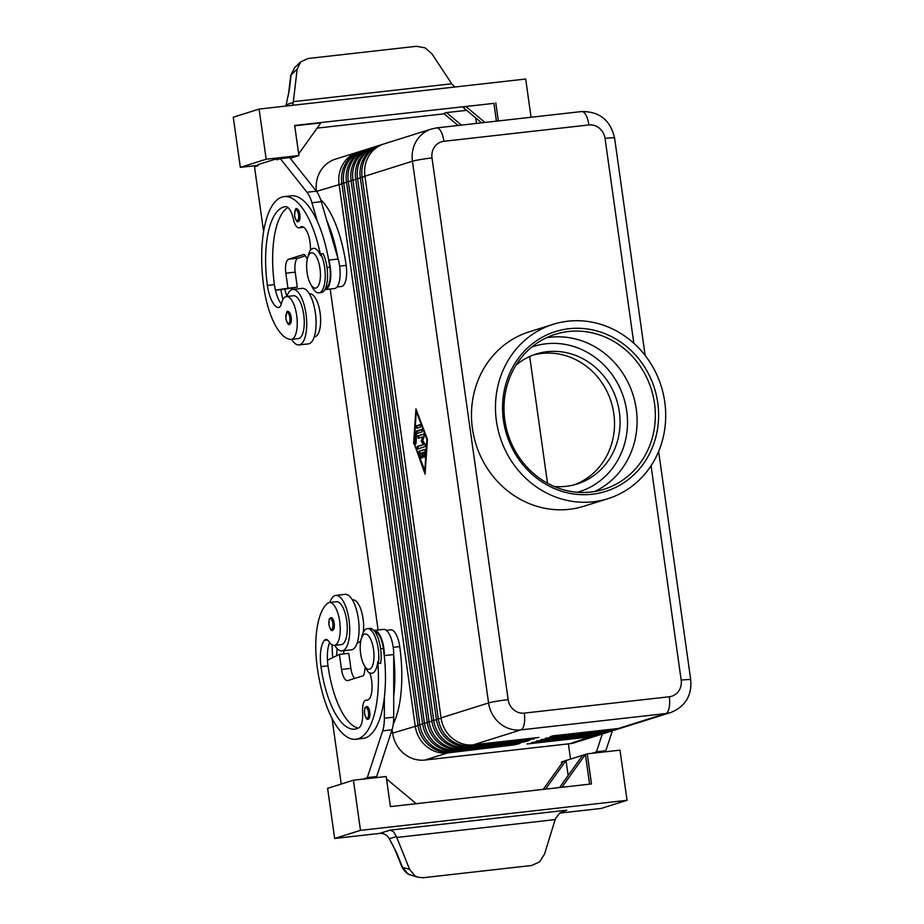 <?xml version="1.0" encoding="UTF-8"?>
<svg xmlns="http://www.w3.org/2000/svg" width="924" height="924" viewBox="0 0 924 924"><rect width="100%" height="100%" fill="white"/><g stroke="black" fill="none" stroke-linecap="round" stroke-linejoin="round"><path stroke-width="1.39" d="M299.85 214.483A6.341 2.379 83.6 0 1 298.256 221.517C297.297 222.765 296.084 220.917 294.594 215.962C294.975 209.783 295.726 207.426 296.835 208.905A6.341 2.379 83.6 0 1 298.025 209.517A6.341 2.379 83.6 0 1 299.85 214.483M286.856 296.488A27.928 10.476 83.6 0 1 291.996 289.593A27.928 10.476 83.6 0 1 292.746 289.431A27.928 10.476 83.6 0 1 306.156 315.003A27.928 10.476 83.6 0 1 299.746 344.767A27.928 10.476 83.6 0 1 298.995 344.929A27.928 10.476 83.6 0 1 291.684 339.374M292.746 289.431L302.102 288.38A27.928 10.476 83.6 0 1 315.511 313.941A27.928 10.476 83.6 0 1 309.101 343.716A27.928 10.476 83.6 0 1 308.35 343.878L298.995 344.929M290.714 339.42A21.575 8.097 -96.4 0 0 291.279 339.42A21.575 8.097 -96.4 0 0 296.974 317.821A21.575 8.097 -96.4 0 0 287.006 296.523A21.575 8.097 -96.4 0 0 286.44 296.535A21.575 8.097 -96.4 0 0 281.45 303.499A12.693 4.759 83.6 0 1 278.517 307.6A12.693 4.759 83.6 0 1 277.535 307.449A25.387 9.517 83.6 0 1 267.417 285.435A71.079 26.657 83.6 0 1 285.297 206.687A71.079 26.657 83.6 0 1 285.539 206.653A17.764 6.664 83.6 0 1 293.347 219A12.693 4.759 -96.4 0 0 298.96 227.824A12.693 4.759 -96.4 0 0 300.046 227.327A17.764 6.664 83.6 0 1 301.571 226.646A17.764 6.664 83.6 0 1 310.441 250.392A22.003 8.247 -96.4 0 1 320.686 255.729A81.231 30.469 -96.4 0 0 284.165 196.593A81.231 30.469 -96.4 0 0 263.733 286.59A60.037 22.523 -96.4 0 0 290.714 339.42M291.279 339.42L298.29 338.623A21.575 8.097 -96.4 0 0 303.996 317.024A21.575 8.097 -96.4 0 0 294.017 295.726A21.575 8.097 -96.4 0 0 293.451 295.738L286.44 296.535M325.537 288.219A19.034 7.138 -96.4 0 0 329.256 282.813A19.034 7.138 -96.4 0 0 329.81 267.244A81.231 30.469 -96.4 0 0 328.528 259.24A81.231 30.469 -96.4 0 0 317.51 221.795A81.231 30.469 -96.4 0 0 291.175 195.807L284.165 196.593M309.413 293.947L309.829 293.901A21.575 8.097 83.6 0 1 310.395 293.89A21.575 8.097 83.6 0 1 320.362 315.176A21.575 8.097 83.6 0 1 314.657 336.775L314.252 336.821M320.559 199.468A81.231 30.469 83.6 0 1 346.177 265.396A19.034 7.138 83.6 0 1 345.622 280.965A19.034 7.138 83.6 0 1 341.383 286.486L337.006 286.983M333.83 628.863A6.341 2.379 83.6 0 1 332.571 630.249C331.508 631.439 330.295 629.579 328.921 624.693C329.233 616.158 329.198 619.484 331.15 617.636A6.341 2.379 83.6 0 1 334.165 623.215A6.341 2.379 83.6 0 1 333.83 628.863M359.401 151.675A30.457 28.159 72.6 0 0 358.004 152.079A30.457 28.159 72.6 0 0 344.306 162.093A30.457 28.159 72.6 0 0 339.073 184.292L415.211 726.01A30.457 28.159 72.6 0 0 426.426 746.373A30.457 28.159 72.6 0 0 447.505 752.944L515.742 744.698L450.265 752.078A30.457 28.159 -107.4 0 1 429.186 745.495A30.457 28.159 -107.4 0 1 417.983 725.144L341.845 183.426A30.457 28.159 -107.4 0 1 347.077 161.215A30.457 28.159 -107.4 0 1 360.776 151.201L362.624 150.624A30.457 28.159 72.6 0 0 348.926 160.637A30.457 28.159 72.6 0 0 343.693 182.848L419.831 724.566A30.457 28.159 72.6 0 0 431.034 744.917A30.457 28.159 72.6 0 0 452.113 751.501L517.59 744.12L520.351 743.243L454.885 750.623A30.457 28.159 -107.4 0 1 433.806 744.051A30.457 28.159 -107.4 0 1 422.591 723.7L346.465 181.982A30.457 28.159 -107.4 0 1 351.686 159.771A30.457 28.159 -107.4 0 1 365.384 149.757L367.232 149.168A30.457 28.159 72.6 0 0 353.534 159.194A30.457 28.159 72.6 0 0 348.302 181.393L424.439 723.111A30.457 28.159 72.6 0 0 435.654 743.474A30.457 28.159 72.6 0 0 456.733 750.045L524.971 741.799L459.494 749.179A30.457 28.159 -107.4 0 1 438.415 742.596A30.457 28.159 -107.4 0 1 427.211 722.245L351.074 180.527A30.457 28.159 -107.4 0 1 356.306 158.316A30.457 28.159 -107.4 0 1 370.004 148.302L371.852 147.725A30.457 28.159 72.6 0 0 358.142 157.738A30.457 28.159 72.6 0 0 352.922 179.949L429.059 721.667A30.457 28.159 72.6 0 0 440.263 742.018A30.457 28.159 72.6 0 0 461.342 748.602L526.819 741.221L529.579 740.343L464.114 747.724A30.457 28.159 -107.4 0 1 443.035 741.152A30.457 28.159 -107.4 0 1 431.82 720.789L355.694 179.071A30.457 28.159 -107.4 0 1 360.914 156.872A30.457 28.159 -107.4 0 1 374.613 146.858L376.461 146.269A30.457 28.159 72.6 0 0 362.762 156.295A30.457 28.159 72.6 0 0 357.53 178.494L433.668 720.212A30.457 28.159 72.6 0 0 444.883 740.574A30.457 28.159 72.6 0 0 465.962 747.146L534.199 738.9L468.722 746.28A30.457 28.159 -107.4 0 1 447.643 739.697A30.457 28.159 -107.4 0 1 436.44 719.346L360.302 177.627A30.457 28.159 -107.4 0 1 365.534 155.417A30.457 28.159 -107.4 0 1 379.233 145.403L381.081 144.825A30.457 28.159 72.6 0 0 367.371 154.839A30.457 28.159 72.6 0 0 362.15 177.05L438.276 718.768A30.457 28.159 72.6 0 0 449.491 739.119A30.457 28.159 72.6 0 0 470.57 745.703L538.808 737.444L473.342 744.825A30.457 28.159 -107.4 0 1 452.263 738.253A30.457 28.159 -107.4 0 1 441.048 717.89L364.922 176.172A30.457 28.159 -107.4 0 1 370.143 153.973A30.457 28.159 -107.4 0 1 383.841 143.959L431.369 129.025A30.457 28.159 72.6 0 0 417.671 139.039A30.457 28.159 72.6 0 0 412.439 161.238L488.577 702.956A30.457 28.159 72.6 0 0 499.78 723.319A30.457 28.159 72.6 0 0 520.87 729.891A15.234 5.717 -96.4 0 0 524.162 724.254A15.234 5.717 -96.4 0 0 524.289 713.109A15.234 14.079 -107.4 0 1 508.142 699.641L432.005 157.923A15.234 14.079 -107.4 0 1 443.924 141.291A15.234 5.717 -96.4 0 0 440.806 131.162A15.234 5.717 -96.4 0 0 436.682 127.893L431.369 129.025M358.004 152.079L335.4 159.182A30.457 28.159 72.6 0 0 321.702 169.196A30.457 28.159 72.6 0 0 316.458 191.349M418.041 725.536L392.608 733.125A30.457 28.159 72.6 0 0 403.811 753.476A30.457 28.159 72.6 0 0 424.89 760.048L447.505 752.944L447.643 752.24M364.021 150.231A30.457 28.159 72.6 0 0 362.624 150.624M368.63 148.776A30.457 28.159 72.6 0 0 367.232 149.168M373.25 147.332A30.457 28.159 72.6 0 0 371.852 147.725M377.858 145.876A30.457 28.159 72.6 0 0 376.461 146.269M382.478 144.433A30.457 28.159 72.6 0 0 381.081 144.825M473.342 744.825L520.87 729.891L665.834 713.547A30.457 28.159 72.6 0 0 670.743 712.519L623.215 727.454A30.457 28.159 -107.4 0 1 618.318 728.482L552.841 735.862L550.069 736.74L615.546 729.359A30.457 28.159 72.6 0 0 620.443 728.32L618.606 728.897A30.457 28.159 -107.4 0 1 613.698 729.937L545.46 738.184L610.926 730.803A30.457 28.159 72.6 0 0 615.834 729.764L613.986 730.353A30.457 28.159 -107.4 0 1 609.089 731.381L540.84 739.639L606.317 732.258A30.457 28.159 72.6 0 0 611.214 731.219L609.378 731.796A30.457 28.159 -107.4 0 1 604.469 732.836L536.232 741.083L601.697 733.702A30.457 28.159 72.6 0 0 606.606 732.663L604.758 733.252A30.457 28.159 -107.4 0 1 599.861 734.28L531.612 742.538L597.089 735.158A30.457 28.159 72.6 0 0 601.986 734.118L600.15 734.696A30.457 28.159 -107.4 0 1 595.241 735.735L527.003 743.982L592.48 736.601A30.457 28.159 72.6 0 0 597.378 735.573A30.457 28.159 72.6 0 0 598.752 735.1M601.986 734.118A30.457 28.159 72.6 0 0 603.36 733.644M606.606 732.663A30.457 28.159 72.6 0 0 607.98 732.189M611.214 731.219A30.457 28.159 72.6 0 0 612.589 730.745M615.834 729.764A30.457 28.159 72.6 0 0 617.209 729.29M620.443 728.32A30.457 28.159 72.6 0 0 621.817 727.846M377.754 661.757A81.231 30.469 83.6 0 1 355.936 739.235A81.231 30.469 83.6 0 1 317.302 667.798A60.037 22.523 83.6 0 1 327.777 603.199A21.575 8.097 83.6 0 1 329.441 602.506A21.575 8.097 83.6 0 1 339.593 620.743A21.575 8.097 83.6 0 1 335.943 644.698A21.575 8.097 83.6 0 1 334.28 645.379A21.575 8.097 83.6 0 1 328.979 641.649A12.693 4.759 -96.4 0 0 325.849 639.454A12.693 4.759 -96.4 0 0 324.324 640.39A25.387 9.517 -96.4 0 0 320.998 666.643A71.079 26.657 -96.4 0 0 354.793 729.151A71.079 26.657 -96.4 0 0 358.789 727.846A17.764 6.664 -96.4 0 0 362.612 711.838A12.693 4.759 83.6 0 1 366.054 700.184A12.693 4.759 83.6 0 1 366.505 700.184A17.764 6.664 -96.4 0 0 367.14 700.196A17.764 6.664 -96.4 0 0 371.887 690.598A17.764 6.664 -96.4 0 0 369.808 672.822A22.003 8.247 -96.4 0 0 377.754 661.757L378.366 663.536A22.846 8.57 -96.4 0 0 378.216 648.752A22.846 8.57 -96.4 0 0 367.348 628.655A22.846 8.57 -96.4 0 0 362.277 635.25L361.168 639.142A17.764 6.664 -96.4 0 0 360.649 653.707A17.764 6.664 -96.4 0 0 364.114 665.222A17.764 6.664 -96.4 0 0 371.783 667.232A17.764 6.664 -96.4 0 0 373.562 649.653A17.764 6.664 -96.4 0 0 367.706 634.996A17.764 6.664 -96.4 0 0 361.168 639.142M321.229 292.596A22.846 8.57 83.6 0 0 326.981 267.279A22.846 8.57 83.6 0 0 323.134 253.661L320.801 253.927A22.846 8.57 83.6 0 1 324.647 267.544A22.846 8.57 83.6 0 1 318.896 292.85A22.846 8.57 83.6 0 1 312.485 287.56L310.533 284.014A17.764 6.664 83.6 0 1 307.068 272.499A17.764 6.664 83.6 0 1 307.6 257.935A17.764 6.664 83.6 0 1 314.137 253.788A17.764 6.664 83.6 0 1 319.993 268.434A17.764 6.664 83.6 0 1 318.214 286.024A17.764 6.664 83.6 0 1 310.533 284.014M320.801 253.927L320.686 255.729M307.6 257.935L308.708 254.031A22.846 8.57 83.6 0 1 310.452 249.93M393.301 723.942A81.231 30.469 -96.4 0 0 399.746 646.604A19.034 7.138 -96.4 0 0 395.056 632.686A19.034 7.138 -96.4 0 0 390.69 629.856L386.313 630.353M357.253 642.792L357.657 642.746A21.575 8.097 -96.4 0 0 359.321 642.064A21.575 8.097 -96.4 0 0 360.891 640.274M363.259 632.559A21.575 8.097 -96.4 0 0 361.203 610.452A21.575 8.097 -96.4 0 0 352.829 599.872L352.414 599.919M364.114 665.222L366.066 668.768A22.846 8.57 -96.4 0 0 370.016 673.434M378.366 663.536L380.7 663.27A22.846 8.57 -96.4 0 0 380.561 648.486A22.846 8.57 -96.4 0 0 369.692 628.401L367.348 628.655M374.855 631.704A19.034 7.138 83.6 0 1 378.678 634.522A19.034 7.138 83.6 0 1 383.379 648.452A81.231 30.469 83.6 0 1 384.361 656.537L384.361 655.613A20.305 7.611 -96.4 0 0 374.185 630.445A20.305 7.611 -96.4 0 0 373.885 630.491M329.441 602.506L336.452 601.709A21.575 8.097 83.6 0 1 346.604 619.946A21.575 8.097 83.6 0 1 342.954 643.901A21.575 8.097 83.6 0 1 341.291 644.594L334.28 645.379M334.684 645.333A27.928 10.476 -96.4 0 0 342.007 650.9A27.928 10.476 -96.4 0 0 342.746 650.739A27.928 10.476 -96.4 0 0 349.156 620.974A27.928 10.476 -96.4 0 0 335.747 595.403A27.928 10.476 -96.4 0 0 334.996 595.564A27.928 10.476 -96.4 0 0 329.856 602.46M342.007 650.9L351.351 649.849A27.928 10.476 -96.4 0 0 352.102 649.688A27.928 10.476 -96.4 0 0 358.512 619.912A27.928 10.476 -96.4 0 0 345.102 594.351L335.747 595.403M369.45 717.717A6.341 2.379 83.6 0 1 368.179 719.091C367.117 720.281 365.904 718.422 364.53 713.536C364.841 705.012 364.818 708.338 366.759 706.479A6.341 2.379 83.6 0 1 369.773 712.069A6.341 2.379 83.6 0 1 369.45 717.717M291.164 317.244A6.341 2.379 83.6 0 1 289.57 324.278C288.611 325.525 287.399 323.677 285.909 318.722C286.301 312.543 287.041 310.187 288.149 311.665A6.341 2.379 83.6 0 1 289.339 312.277A6.341 2.379 83.6 0 1 291.164 317.244M409.667 869.496L415.072 875.952L417.891 877.222L423.215 877.719L531.589 865.499L539.535 861.93L544.479 854.296L555.439 818.641L559.586 813.201L566.689 810.198L390.24 830.099L393.682 831.9L396.408 836.567L409.667 869.496L402.494 867.266A5.082 1.571 158 0 1 401.882 866.851L394.687 848.983M292.712 105.29L293.243 102.529L286.151 104.759L289.362 89.836L291.129 74.867L294.64 67.683M288.611 93.347L290.702 75.618A5.082 2.195 6.7 0 1 291.129 74.867L297.17 69.081L293.243 102.529M454.804 87.018L451.709 83.784L431.982 53.881L425.132 47.875L416.458 46.292L308.073 58.501L300.716 61.862L297.17 69.081M401.894 866.839C404.7 871.782 407.599 874.485 410.568 874.947L407.807 873.7L402.494 867.266L396.558 852.54L389.316 838.796A10.152 9.39 72.6 0 0 385.227 834.557A10.152 9.39 72.6 0 0 379.706 833.402L334.65 838.484L360.487 830.364L627.049 800.311L620.004 750.149L587.271 753.845L591.499 783.945L390.402 806.606L386.174 776.518L353.442 780.202L360.487 830.364M285.77 106.075A10.152 9.39 72.6 0 0 286.151 104.759M574.231 484.823A68.133 62.994 72.6 0 0 613.813 413.686A68.133 62.994 72.6 0 0 533.425 354.966M516.066 365.049A68.133 62.994 -107.4 0 1 536.163 354.031A68.133 62.994 -107.4 0 1 619.357 411.954A68.133 62.994 -107.4 0 1 577.015 484.026A68.133 62.994 -107.4 0 1 554.227 486.486M504.839 420.212A81.231 75.098 -107.4 0 1 555.312 334.28A81.231 75.098 -107.4 0 1 654.492 403.338A81.231 75.098 -107.4 0 1 604.019 489.27A81.231 75.098 -107.4 0 1 504.839 420.212M503.418 420.189A83.772 77.443 -107.4 0 1 568.953 328.725A83.772 77.443 -107.4 0 1 657.749 402.783A83.772 77.443 -107.4 0 1 592.215 494.248A83.772 77.443 -107.4 0 1 503.418 420.189M546.384 337.78A81.231 75.098 -107.4 0 1 550.15 337.248A81.231 75.098 -107.4 0 1 636.255 409.078A81.231 75.098 -107.4 0 1 594.698 491.51M664.76 401.998A91.384 84.488 -107.4 0 1 607.98 498.671A91.384 84.488 -107.4 0 1 496.407 420.974A91.384 84.488 -107.4 0 1 553.187 324.312A91.384 84.488 -107.4 0 1 664.76 401.998M607.98 498.671L583.991 506.202A91.384 84.488 -107.4 0 1 472.418 428.517A91.384 84.488 -107.4 0 1 529.198 331.843L553.187 324.312M627.049 800.311L601.212 808.431L559.69 813.108M259.113 109.078L233.275 117.198L240.332 167.359L266.17 159.24L259.113 109.078L525.687 79.025L531.057 117.256M484.961 122.453L465.858 106.526L463.097 107.392L481.6 122.834M461.457 125.098L446.477 112.612L466.632 110.337M476.507 123.412L475.733 117.937M458.096 125.479L443.716 113.479L446.477 112.612M465.858 106.526L493.924 103.361L496.419 121.16M290.228 158.27L298.902 155.544L294.675 125.445L493.924 103.361M495.772 102.783L498.325 120.952M444.109 113.814L317.117 128.124M294.721 125.814L320.882 122.869L298.671 153.881M266.17 159.24L298.902 155.544M240.332 167.359L258.154 165.35M285.897 158.027L276.507 158.812L258.05 164.611L258.189 165.615L254.504 166.782L263.594 231.52M276.507 158.812L276.646 159.817L280.342 158.662L306.987 192.238A25.387 9.517 83.6 0 1 311.919 202.76L317.51 221.795M334.65 838.484L327.604 788.322L353.442 780.202M561.665 763.628L561.434 761.965L566.042 760.51L568.156 775.536M545.553 789.119L566.042 760.51L582.651 755.289L559.551 787.537M543.208 789.385L563.27 761.388M582.651 755.289L585.423 754.423L589.604 784.153M587.271 753.845L585.423 754.423L561.884 787.283M386.509 778.92L416.227 803.695M602.182 752.159L605.832 750.738L612.369 730.826M363.675 779.048L367.325 777.615L382.686 730.838A25.387 9.517 -96.4 0 0 384.361 718.237L384.361 697.458A81.231 30.469 83.6 0 1 362.947 738.449L355.936 739.235M332.005 718.294L341.245 784.037M373.03 777.996L376.68 776.564L392.03 729.775A25.387 9.517 -96.4 0 0 393.716 717.186L393.716 654.562A20.305 7.611 -96.4 0 0 383.541 629.394L374.185 630.445M363.64 778.782L372.984 777.731M592.827 753.222L596.477 751.789L602.309 734.014M568.387 743.878L570.524 759.101M602.148 751.893L592.792 752.944M605.832 750.738L596.477 751.789M365.165 667.14L364.437 672.372A7.611 2.853 83.6 0 1 362.67 675.906L347.909 680.549A12.693 4.759 83.6 0 1 347.563 680.618A12.693 4.759 83.6 0 1 341.522 669.461L339.408 654.411L327.454 660.21A25.387 9.517 -96.4 0 0 328.008 665.846A71.079 26.657 -96.4 0 0 358.235 728.124M354.62 678.435A12.693 4.759 83.6 0 1 350.877 668.399L348.764 653.36L339.408 654.411M367.325 777.615L376.68 776.564M384.361 656.537A81.231 30.469 83.6 0 1 384.361 697.458M393.716 655.486A81.231 30.469 83.6 0 1 393.716 696.396M329.614 642.573A25.387 9.517 -96.4 0 0 327.454 660.21M332.732 657.657A60.037 22.523 83.6 0 1 332.132 644.906M343.74 653.926A25.387 9.517 83.6 0 1 343.878 650.692M337.168 648.648A25.387 9.517 -96.4 0 0 336.717 655.717M592.596 736.035L569.865 743.704L424.89 760.048M413.594 443.705L415.939 408.916L427.431 439.35L425.098 474.127L414.171 443.636M547.505 483.217L529.695 356.491M569.865 743.704A30.457 28.159 72.6 0 0 574.763 742.677L597.378 735.573M526.934 740.644L526.819 741.221M517.706 743.543L517.59 744.12M392.608 733.125L392.099 729.567M378.112 630.006L330.191 289.027M424.89 449.503L419.819 451.097L419.681 453.107L421.321 457.449M418.884 451.212L424.624 449.399L425.283 451.155L424.578 457.264L424.174 452.159L422.568 452.668L422.776 457.83L421.644 452.956L420.027 453.465L420.963 458.408L418.745 453.21L418.884 451.212L419.819 451.097M421.644 452.956L422.58 452.852L423.123 456.71M424.174 452.159L425.109 452.055L424.948 456.237M416.747 428.309L416.401 425.802L420.085 424.647L420.408 427.154L416.747 428.309M420.316 424.751L417.336 425.698L417.429 428.101M424.751 471.621L426.9 439.524L416.285 411.434L414.137 443.532L425.271 471.563M416.285 411.434L416.863 411.365M415.742 431.901L416.054 431.138L421.841 429.325L422.153 431.843L416.678 433.564L415.661 444.363L415.026 442.596L415.742 431.901L416.678 431.785L416.019 443.324M422.072 429.441L416.678 431.785M418.156 438.334L417.81 435.828L423.608 434.014L424.162 436.186L422.753 440.829L425.294 444.213L425.34 446.558L417.429 449.041L417.105 446.523L423.596 444.49L421.205 441.314L422.534 436.96L418.156 438.334M423.839 434.13L418.745 435.724L418.838 438.126M422.534 436.96L423.469 436.856L422.141 441.198L424.532 444.386L418.041 446.419L418.133 448.821M421.205 441.314L422.141 441.198M423.596 444.49L424.532 444.386M291.753 288.034A25.387 9.517 -96.4 0 0 292.123 289.558M337.884 258.189A81.231 30.469 -96.4 0 0 326.865 220.732L338.126 259.032A20.305 7.611 83.6 0 1 334.511 288.542L325.156 289.593A20.305 7.611 83.6 0 1 324.855 289.616M286.96 296.177A25.387 9.517 83.6 0 1 284.8 289.085L275.479 290.263M280.873 289.662A60.037 22.523 -96.4 0 0 282.917 299.526M281.312 304.019A25.387 9.517 83.6 0 1 275.444 290.136A25.387 9.517 83.6 0 1 274.44 284.638A71.079 26.657 83.6 0 1 287.861 207.473M328.528 259.24L328.771 260.094A20.305 7.611 83.6 0 1 325.156 289.593M307.253 259.321L306.029 256.733A7.611 2.853 -96.4 0 0 303.661 254.527A7.611 2.853 -96.4 0 0 303.453 254.574L288.692 259.205A12.693 4.759 -96.4 0 0 285.839 273.204L287.953 288.253L275.444 290.136M280.342 158.662L289.697 157.6L316.343 191.187A25.387 9.517 83.6 0 1 321.275 201.709L326.865 220.732M287.953 288.253L297.309 287.191L284.8 289.085M305.509 255.809L298.036 258.154A12.693 4.759 -96.4 0 0 295.195 272.141L297.309 287.191M577.477 492.249A76.149 70.409 72.6 0 0 626.738 411.122A76.149 70.409 72.6 0 0 546.015 343.786A76.149 70.409 72.6 0 0 531.831 347.02M294.664 215.927A5.336 1.998 -96.4 0 0 297.343 220.582A5.336 1.998 -96.4 0 0 298.544 214.703A5.336 1.998 -96.4 0 0 297.008 210.533A5.336 1.998 -96.4 0 0 295.022 210.995A5.336 1.998 -96.4 0 0 294.664 215.927M346.177 265.396L339.628 266.135M332.859 623.446A5.336 1.998 83.6 0 1 332.582 628.181A5.336 1.998 83.6 0 1 330.63 628.955A5.336 1.998 83.6 0 1 328.99 624.659A5.336 1.998 83.6 0 1 330.18 618.78A5.336 1.998 83.6 0 1 332.859 623.446M316.493 191.395L341.903 183.818M341.845 183.426L346.512 182.363M422.649 724.081L417.983 725.144M346.465 181.982L351.132 180.919M427.269 722.637L422.591 723.7M351.074 180.527L355.74 179.464M431.878 721.182L427.211 722.245M355.694 179.071L360.36 178.02M436.498 719.738L431.82 720.789M364.922 176.172L412.439 161.238A15.234 1.028 172 0 1 420.466 159.552A15.234 1.028 172 0 1 432.005 157.923M360.302 177.627L364.968 176.565M441.106 718.283L436.44 719.346M597.204 734.58L595.241 735.735M601.824 733.136L599.861 734.28M606.433 731.681L604.469 732.836M611.053 730.237L609.089 731.381M615.661 728.782L613.698 729.937M508.142 699.641A15.234 1.028 -8 0 0 496.604 701.27A15.234 1.028 -8 0 0 488.577 702.956L441.048 717.89M658.639 451.432L690.725 679.752A15.234 1.028 172 0 0 689.477 679.521A15.234 1.028 172 0 0 681.173 680.133A15.234 14.079 -107.4 0 1 669.265 696.765L524.289 713.109M605.047 138.415A15.234 1.028 -8 0 1 613.34 137.803A15.234 1.028 -8 0 1 614.587 138.034C610.51 120.236 599.526 111.411 581.658 111.55A15.234 5.717 -96.4 0 1 585.781 114.819A15.234 5.717 -96.4 0 1 588.9 124.948A15.234 14.079 -107.4 0 1 605.047 138.415L633.829 343.278M618.318 728.482L665.834 713.547A15.234 5.717 -96.4 0 0 669.138 707.911A15.234 5.717 -96.4 0 0 669.265 696.765M443.924 141.291L588.9 124.948M383.379 648.452L380.596 648.764M368.468 712.289A5.336 1.998 83.6 0 1 368.191 717.036A5.336 1.998 83.6 0 1 366.251 717.798A5.336 1.998 83.6 0 1 364.599 713.501A5.336 1.998 83.6 0 1 365.8 707.622A5.336 1.998 83.6 0 1 368.468 712.289M285.99 318.688A5.336 1.998 -96.4 0 0 288.658 323.342A5.336 1.998 -96.4 0 0 289.859 317.475A5.336 1.998 -96.4 0 0 288.323 313.294A5.336 1.998 -96.4 0 0 286.336 313.767A5.336 1.998 -96.4 0 0 285.99 318.688M451.709 83.784L293.335 101.64M390.24 830.099L379.706 833.402M651.05 465.754L681.173 680.133M389.316 838.796L396.408 836.567M396.754 837.456L555.128 819.6M562.231 811.607L566.689 810.198M341.522 669.461L350.877 668.399M382.686 730.838L392.03 729.775M384.361 718.237L393.716 717.186M384.361 655.613L393.716 654.562M367.752 700.046L366.505 700.184M327.546 640.02L324.324 640.39M328.008 665.846L320.998 666.643M399.746 646.604L393.208 647.343M468.722 746.28L470.72 744.987M464.114 747.724L466.1 746.442M459.494 749.179L461.492 747.886M454.885 750.623L456.872 749.341M450.265 752.078L452.263 750.796M418.745 453.21L419.681 453.107M420.512 457.9L421.298 457.807M422.176 456.722L423.111 456.618M423.954 455.509L424.89 455.405M416.401 425.802L417.336 425.698M416.054 431.138L416.99 431.034M415.026 442.596L415.962 442.492M417.81 435.828L418.745 435.724M417.105 446.523L418.041 446.419M329.81 267.244L327.015 267.556M303.199 226.981L300.046 227.327M274.44 284.638L267.417 285.435M279.441 307.242L277.535 307.449M328.771 260.094L338.126 259.032M311.919 202.76L321.275 201.709M306.987 192.238L316.343 191.187M285.839 273.204L295.195 272.141M288.692 259.205L298.036 258.154M645.148 355.463L614.587 138.034M290.702 75.618L294.594 67.718L300.716 61.862M417.891 877.222L410.568 874.947M367.937 699.965L366.054 700.184M436.682 127.893L581.658 111.55M690.725 679.752C691.937 695.691 685.273 706.617 670.743 712.519M318.896 292.85L321.24 292.596M298.96 227.824L303.719 227.281"/></g></svg>
